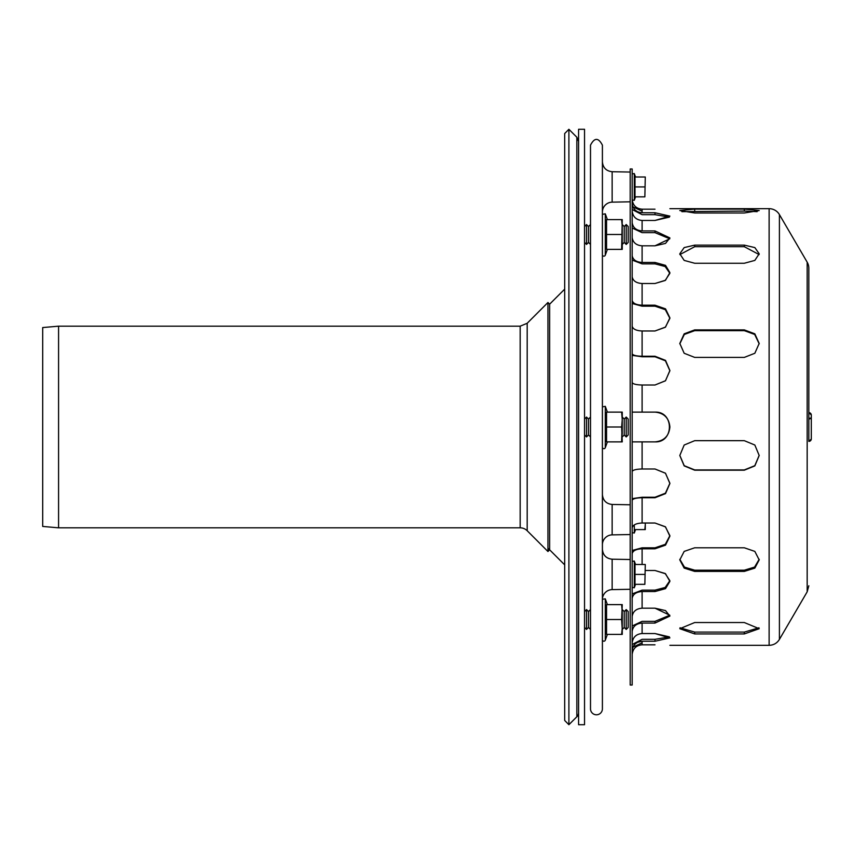 <?xml version="1.0" encoding="UTF-8"?>
<svg xmlns="http://www.w3.org/2000/svg" width="854" height="854" viewBox="0 0 854 854"><rect width="100%" height="100%" fill="white"/><g stroke="black" fill="none" stroke-linecap="round" stroke-linejoin="round"><path stroke-width="1.28" d="M578.585 141.444L576.845 137.238L576.845 716.762A5.957 5.957 0 0 0 578.585 712.556M576.845 716.762L568.903 724.704L568.903 129.296L576.845 137.238M568.903 724.704L564.697 720.488L564.697 133.512L568.903 129.296M527.185 530.729L527.185 323.271L520.171 326.175L520.171 527.825A9.928 9.928 0 0 1 527.185 530.729L547.948 551.503L549.634 549.816L549.634 304.184L564.697 289.132M547.948 551.503L547.948 302.497L549.634 304.184M520.171 527.825L58.574 527.825L58.574 326.175L520.171 326.175M58.574 527.825L42.7 526.438L42.7 327.562L58.574 326.175M628.202 227.612L628.202 226.545L626.217 224.559L626.217 244.415L628.202 242.429L628.202 227.612M626.217 244.415L624.231 242.429L624.231 226.545L626.217 224.559M621.637 219.606L622.256 219.606L621.637 249.379L606.553 249.379L606.553 219.606L621.637 219.606L622.256 225.894M590.498 244.415L588.513 242.429L588.513 226.545L590.498 224.559M588.513 242.429L586.527 244.415L586.527 224.559L588.513 226.545M628.202 427L628.202 419.058L626.217 417.072L626.217 436.928L628.202 434.942L628.202 427M626.217 436.928L624.231 434.942L624.231 419.058L626.217 417.072M622.256 434.44L622.256 417.072L621.637 441.881L606.553 441.881L606.553 412.119L621.637 412.119L622.256 419.56L621.637 427L622.256 441.881L621.637 441.881M590.498 436.928L588.513 434.942L588.513 419.058L590.498 417.072M588.513 434.942L586.527 436.928L586.527 417.072L588.513 419.058M628.202 626.388L628.202 611.571L626.217 609.585L626.217 629.441L628.202 627.455L628.202 626.388M626.217 629.441L624.231 627.455L624.231 611.571L626.217 609.585M622.256 628.106L621.637 634.394L606.553 634.394L606.553 604.621L621.637 604.621L622.256 612.072L622.256 634.394L621.637 634.394M590.498 629.441L588.513 627.455L588.513 611.571L590.498 609.585M588.513 627.455L586.527 629.441L586.527 609.585L588.513 611.571M578.585 724.715L578.585 129.285L584.542 129.285L584.542 724.715L578.585 724.715M630.188 589.292L612.147 589.612A9.928 9.928 0 0 0 602.401 599.54L602.401 589.751M602.401 442.874L602.401 549.271C602.967 555.217 606.212 558.527 612.147 559.199L612.147 589.612M602.401 708.841L602.401 145.159C598.43 137.483 594.469 137.483 590.498 145.159L590.498 708.841A5.957 5.957 0 0 0 596.444 714.787A5.957 5.957 0 0 0 602.401 708.841M602.401 411.126L602.401 264.249M630.188 534.551L612.147 534.871A9.928 9.928 0 0 0 602.401 544.799M630.188 201.811L612.147 202.142A9.928 9.928 0 0 0 602.401 212.059M621.637 234.487L606.553 234.487M624.231 226.545L622.256 224.559L622.256 249.379L621.637 249.379M607.386 219.606L605.294 213.831L605.294 255.143A1.484 1.484 0 0 1 602.401 254.631A1.484 1.484 0 0 0 605.294 255.143L607.386 249.379M607.386 441.881L605.294 447.656A1.484 1.484 0 0 1 602.401 447.144A1.484 1.484 0 0 0 605.294 447.656L605.294 406.344L602.401 406.856L605.294 406.344L607.386 412.119M607.386 634.394L605.294 640.169A1.484 1.484 0 0 1 602.401 639.657A1.484 1.484 0 0 0 605.294 640.169L605.294 598.857L602.412 599.262L605.294 598.857L607.386 604.621M621.637 604.621L622.256 604.621L621.637 619.513L622.256 629.441L624.231 627.455M621.637 619.513L606.553 619.513M621.637 427L606.553 427M622.256 419.56L622.256 412.119L621.637 412.119M759.195 343.831L754.69 334.458L744.314 330.658L694.697 330.658L684.31 334.458L679.816 343.831M694.697 329.89L744.314 329.89L754.84 333.829L759.195 343.447L754.84 353.268L744.314 357.399L694.697 357.399L684.171 353.268L679.805 343.447L684.171 333.829L694.697 329.89L694.697 330.658M757.146 211.653L744.314 211.077L681.866 211.653M694.697 209.102L744.314 209.102L759.195 210.543L744.314 212.988L694.697 212.988L679.805 210.543L694.697 209.102L694.697 211.077M694.697 547.788L744.314 547.788L754.84 551.406L759.195 559.904L754.84 568.102L744.314 571.411L694.697 571.411L684.171 568.102L679.805 559.904L684.171 551.406L694.697 547.788M679.827 559.306L684.438 567.099L694.697 570.194L744.314 570.194L754.573 567.099L759.185 559.306M694.697 622.534L744.314 622.534L759.195 628.704L744.314 633.935L694.697 633.935L679.805 628.704L694.697 622.534M680.008 627.775L694.697 632.099L744.314 632.099L759.003 627.775M759.142 254.577L744.314 246.71L694.697 246.71L679.869 254.577M694.697 245.13L744.314 245.13L754.84 247.585L759.195 253.787L754.84 260.406L744.314 263.256L694.697 263.256L684.171 260.406L679.805 253.787L684.171 247.585L694.697 245.13L694.697 246.71M694.697 440.675L744.314 440.675L754.84 445.03L759.195 455.502L754.84 465.9L744.314 470.191L694.697 470.191L684.171 465.9L679.805 455.502L684.171 445.03L694.697 440.675M679.805 455.363L684.214 465.686L694.697 469.924L744.314 469.924L754.797 465.686L759.195 455.363M632.173 203.145L632.184 203.636C633.006 209.219 636.315 212.262 642.101 212.753L654.997 212.753L669.888 216.115L654.997 220.46L642.101 220.46C636.315 219.958 633.006 216.927 632.184 211.344L632.184 211.344C633.006 216.927 636.315 219.958 642.101 220.46L642.101 230.922L654.997 230.922L669.888 237.924L665.522 243.411L654.997 245.813L669.782 238.789L654.997 232.651L669.782 238.789M654.997 212.753L654.997 214.674L669.419 217.108L654.997 214.674L642.101 214.674L632.173 209.518M632.173 255.431L632.184 255.784C633.006 259.872 636.315 262.093 642.101 262.456L654.997 262.456L665.522 265.359L669.888 272.618L665.522 280.24L654.997 283.507L642.101 283.507C636.315 283.144 633.006 280.923 632.184 276.835L632.184 276.835C633.006 280.923 636.315 283.144 642.101 283.507L642.101 305.198L654.997 305.198L665.522 308.849L669.888 317.837L665.522 327.082L654.997 330.978L665.319 327.263L669.878 318.339L665.319 309.671L654.997 306.191L665.319 309.671L669.878 318.339M654.997 262.456L654.997 263.865L665.17 266.533L669.856 273.323L665.17 266.533L654.997 263.865L642.101 263.865L632.173 260.086M632.173 353.684L632.184 353.802C633.006 355.296 636.315 356.118 642.101 356.246L654.997 356.246L665.522 360.388L669.888 370.497L665.522 380.724L654.997 385.005L642.101 385.005C636.315 384.866 633.006 384.054 632.184 382.56L632.184 382.56C633.006 384.054 636.315 384.866 642.101 385.005L642.101 412.119L654.997 412.119C674.201 411.201 674.201 442.799 654.997 441.881C664.038 441.006 669.002 436.042 669.888 427C669.002 436.042 664.038 441.006 654.997 441.881L632.173 441.881M654.997 356.246L665.426 360.815L669.888 370.753L665.426 360.815L654.997 356.758L642.101 356.758L632.173 355.381M632.173 471.579L632.184 471.44C633.006 469.946 636.315 469.134 642.101 468.995L654.997 468.995L665.522 473.276L669.888 483.503L665.522 493.612L654.997 497.754L642.101 497.754C636.315 497.882 633.006 498.704 632.184 500.198L632.173 500.316M632.173 498.619L642.101 497.241L654.997 497.241L665.426 493.185L669.888 483.247L665.426 473.18L654.997 468.995M645.272 570.493L654.997 570.493L665.522 573.76L669.888 581.382L665.522 588.641L654.997 591.544L642.101 591.544C636.315 591.907 633.006 594.128 632.184 598.216L632.173 598.569M632.173 593.914L642.101 590.135L654.997 590.135L665.17 587.467L669.856 580.677L665.17 573.504L654.997 570.493M632.173 625.982L642.101 621.349L654.997 621.349L669.782 615.211L654.997 608.187L665.522 610.589L669.888 616.076L654.997 623.078L642.101 623.078L642.101 633.54C636.315 634.042 633.006 637.073 632.184 642.656L632.184 642.656C633.006 637.073 636.315 634.042 642.101 633.54L654.997 633.54L669.888 637.885L654.997 641.247L642.101 641.247C636.315 641.738 633.006 644.781 632.184 650.364L632.173 650.855M632.173 644.482L642.101 639.326L654.997 639.326L669.419 636.892L654.997 633.54M633.294 646.425L633.849 645.517M634.394 644.802L635.077 644.065M635.846 643.393L636.582 642.87M637.703 642.24L642.101 641.247L642.101 644.813L654.997 644.813C674.201 645.368 674.201 645.368 654.997 644.813C674.201 645.368 674.201 645.368 654.997 644.813M642.101 441.881L642.101 468.995C636.315 469.134 633.006 469.946 632.184 471.44M654.997 385.005L665.426 380.82L669.888 370.753M654.997 283.507L665.17 280.496L669.856 273.323M654.997 220.46L669.419 217.108M632.184 237.636C633.006 242.643 636.315 245.365 642.101 245.813C636.315 245.365 633.006 242.643 632.184 237.636L632.173 237.188M632.184 326.26C633.006 329.153 636.315 330.722 642.101 330.978C636.315 330.722 633.006 329.153 632.184 326.26L632.184 326.26M632.184 527.74C633.006 524.847 636.315 523.278 642.101 523.022C636.315 523.278 633.006 524.847 632.184 527.74L632.173 527.996M632.173 550.478L642.101 547.809L654.997 547.809L665.319 544.329L669.878 535.661L665.319 526.737L654.997 523.022L665.522 526.918L669.888 536.163L665.522 545.151L654.997 548.802L642.101 548.802C636.315 549.058 633.006 550.627 632.184 553.52L632.173 553.766M632.184 616.364L632.184 616.364C633.006 611.357 636.315 608.635 642.101 608.187C636.315 608.635 633.006 611.357 632.184 616.364M632.184 654.26L632.173 654.26C633.006 648.474 636.315 645.325 642.101 644.813C636.315 645.325 633.006 648.474 632.184 654.26L632.173 654.762M642.101 642.827L632.963 647.108L642.101 642.827M642.101 591.544L642.101 608.187L654.997 608.187M642.101 623.078C636.315 623.527 633.006 626.249 632.184 631.255L632.173 631.682M642.101 497.754L642.101 523.022L654.997 523.022M632.173 412.119L642.101 412.119M669.888 427C669.002 417.958 664.038 412.994 654.997 412.119C664.038 412.994 669.002 417.958 669.888 427M632.173 300.234L632.184 300.48C633.006 303.373 636.315 304.942 642.101 305.198M654.997 305.198L654.997 306.191L642.101 306.191L632.173 303.522M654.997 330.978L642.101 330.978L642.101 356.246M632.173 222.318L632.184 222.745C633.006 227.751 636.315 230.473 642.101 230.922M654.997 230.922L654.997 232.651L642.101 232.651L632.173 228.018M654.997 245.813L642.101 245.813L642.101 262.456M632.184 199.74C633.006 205.526 636.315 208.675 642.101 209.187C636.315 208.675 633.006 205.526 632.184 199.74L632.184 199.74M642.101 211.173L632.963 206.892L642.101 211.173M654.997 209.187C674.201 208.632 674.201 208.632 654.997 209.187C674.201 208.632 674.201 208.632 654.997 209.187L642.101 209.187L642.101 212.753M632.173 427L632.173 168.985L630.188 168.985L630.188 685.015L632.173 685.015L632.173 427M808.823 585.78L807.169 591.833L807.169 262.167A12.105 12.105 0 0 1 808.823 268.22L808.823 412.61A2.477 2.477 0 0 1 811.3 415.087L811.3 438.913A2.477 2.477 0 0 1 808.823 441.39L808.823 268.22M779.414 639.411C777.033 643.211 773.596 645.176 769.123 645.325L769.123 208.675A11.913 11.913 0 0 1 779.414 214.589L779.414 639.411L807.169 591.833M811.225 417.2A2.477 2.477 0 0 1 809.08 419.047M808.823 412.61A2.477 2.477 0 0 1 810.777 413.571A2.477 2.477 0 0 0 808.823 412.61L811.3 414.969M644.866 196.858L645.272 177.002L644.866 196.858L634.992 196.858L634.992 177.002L644.866 177.002M634.992 186.93L644.866 186.93M644.866 584.328L645.272 564.483L644.866 584.328L634.992 584.328L634.992 564.483L644.866 564.483M634.992 574.411L644.866 574.411M634.992 529.587L645.272 529.587L645.272 523.022M645.272 524.623L644.866 529.587M612.147 534.871L612.147 504.458C606.212 503.785 602.967 500.476 602.401 494.53M612.147 202.142L612.147 171.718C606.212 171.056 602.967 167.747 602.401 161.801M744.314 330.658L744.314 329.89M744.314 211.077L744.314 209.102M694.697 570.194L694.697 571.411M744.314 570.194L744.314 571.411M694.697 632.099L694.697 633.935M744.314 632.099L744.314 633.935M744.314 246.71L744.314 245.13M654.997 590.135L654.997 591.544M654.997 639.326L654.997 641.247M654.997 621.349L654.997 623.078M654.997 547.809L654.997 548.802M642.101 564.483L642.101 548.802M811.3 438.913A2.477 2.477 0 0 1 808.823 441.39L811.3 439.031M808.823 418.161A2.477 0.843 180 0 1 810.521 418.385M635.547 196.858L634.287 200.306L634.287 173.554L632.173 173.928M635.547 584.328L634.287 587.776L634.287 561.035L632.173 561.409M635.547 529.587L634.287 533.035L634.287 524.922M547.948 548.129L564.697 564.868M527.185 323.271L547.948 302.497M624.231 242.429L622.256 244.415M584.542 242.429L586.527 244.415M584.542 226.545L586.527 224.559M624.231 419.058L622.256 417.072M624.231 434.942L622.256 436.928M584.542 434.942L586.527 436.928M584.542 419.058L586.527 417.072M624.231 611.571L622.256 609.585M584.542 627.455L586.527 629.441M584.542 611.571L586.527 609.585M630.188 559.519L612.147 559.199M630.188 504.778L612.147 504.458M630.188 172.049L612.147 171.718M605.294 213.831L602.401 214.343L605.294 213.831M807.169 262.167L779.414 214.589M769.123 208.675L669.888 208.675M769.123 645.325L669.888 645.325M635.547 177.002L634.287 173.554M634.287 200.306L632.173 199.932M635.547 564.483L634.287 561.035M634.287 587.776L632.173 587.403M634.287 533.035L632.173 532.661"/></g></svg>
